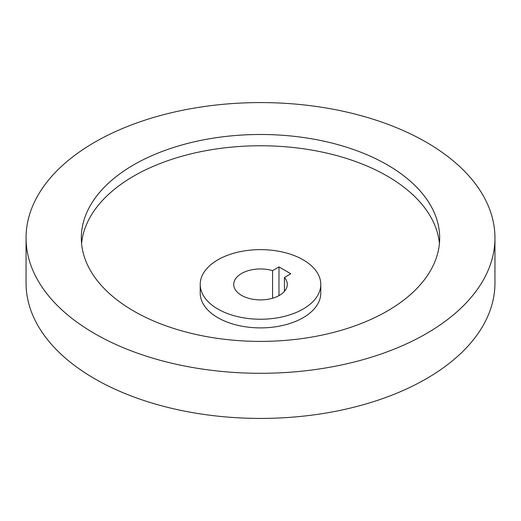 <?xml version="1.0" encoding="UTF-8"?>
<svg xmlns="http://www.w3.org/2000/svg" width="521" height="521" viewBox="0 0 521 521"><rect width="100%" height="100%" fill="white"/><g stroke="black" fill="none" stroke-linecap="round" stroke-linejoin="round"><path stroke-width="0.78" d="M426.282 142.226A234.45 135.356 180 0 1 494.95 237.941A234.45 135.356 180 0 1 350.223 362.994A234.45 135.356 180 0 1 94.718 333.655A234.45 135.356 180 0 1 26.05 237.941A234.45 135.356 180 0 1 170.777 112.881A234.45 135.356 180 0 1 426.282 142.226M494.95 237.941L494.95 283.059A234.45 135.356 180 0 1 350.223 408.119A234.45 135.356 180 0 1 94.718 378.774A234.45 135.356 180 0 1 26.05 283.059L26.05 237.941M81.582 243.581A179.185 103.451 180 0 1 196.469 152.594A179.185 103.451 180 0 1 387.207 176.065A179.185 103.451 180 0 1 439.418 243.581M133.793 311.089A179.185 103.451 180 0 1 81.315 237.941A179.185 103.451 180 0 1 191.93 142.363A179.185 103.451 180 0 1 387.207 164.786A179.185 103.451 180 0 1 439.685 237.941A179.185 103.451 180 0 1 329.07 333.518A179.185 103.451 180 0 1 133.793 311.089M320.786 284.427L320.786 293.089A60.286 34.809 180 0 1 283.574 325.247A60.286 34.809 180 0 1 217.869 317.699A60.286 34.809 180 0 1 200.214 293.089L200.214 284.427A60.286 34.809 180 0 1 237.426 252.275A60.286 34.809 180 0 1 303.131 259.816A60.286 34.809 180 0 1 320.786 284.427A60.286 34.809 180 0 1 283.574 316.586A60.286 34.809 180 0 1 217.869 309.038A60.286 34.809 180 0 1 200.214 284.427M284.42 277.459A26.792 15.467 180 0 1 287.292 284.427A26.792 15.467 180 0 1 270.751 298.722A26.792 15.467 180 0 1 241.555 295.368A26.792 15.467 180 0 1 233.708 284.427A26.792 15.467 180 0 1 272.574 270.62L278.976 266.928L290.816 273.766L284.42 277.459L284.42 291.402M272.574 298.24L272.574 270.62M278.976 295.635L278.976 266.928"/></g></svg>
